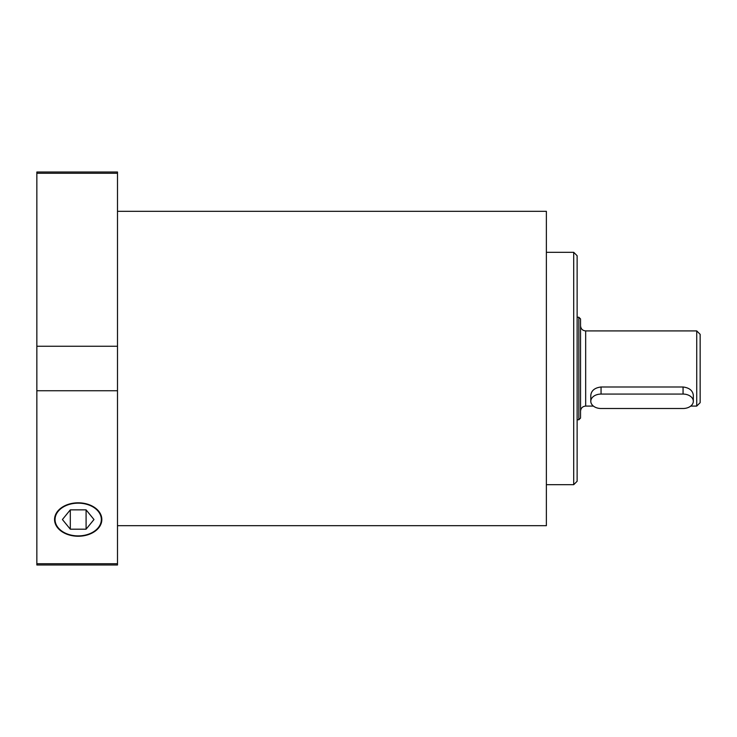 <?xml version="1.0" encoding="UTF-8"?>
<svg xmlns="http://www.w3.org/2000/svg" width="737" height="737" viewBox="0 0 737 737"><rect width="100%" height="100%" fill="white"/><g stroke="black" fill="none" stroke-linecap="round" stroke-linejoin="round"><path stroke-width="1.11" d="M117.496 563.731L117.496 390.748L117.496 525.693L546.375 525.693L546.375 211.307L117.496 211.307L117.496 390.748L36.85 390.748L36.85 564.993L117.496 564.993L117.496 563.731L36.85 563.731M573.708 484.688L577.126 481.27L577.126 255.73L573.708 252.312L573.708 484.688L546.375 484.688M700.15 392.793L700.15 334.331L696.732 330.913L696.732 406.087L700.15 402.669L700.15 392.793M577.126 317.242L578.84 317.242L578.84 419.758L577.126 419.758M578.84 419.758L580.544 418.054L580.544 318.946L578.84 317.242M590.798 401.287L590.798 395.216C591.406 390.509 594.823 387.763 601.051 386.989L683.061 386.989C689.288 387.763 692.706 390.509 693.314 395.216L693.314 401.287A10.254 7.213 0 0 1 683.061 408.501L601.051 408.501A10.254 7.213 0 0 1 590.798 401.287A10.254 7.213 0 0 1 601.051 394.074L683.061 394.074A10.254 7.213 0 0 1 693.314 401.287M36.85 173.269L117.496 173.269L117.496 172.007L36.85 172.007L36.85 390.748M78.196 536.241A23.639 16.711 0 0 1 54.556 519.53A23.639 16.711 0 0 1 78.196 502.809A23.639 16.711 0 0 1 101.835 519.53A23.639 16.711 0 0 1 78.196 536.241M117.496 173.269L117.496 346.252L36.85 346.252M55.054 519.53A23.142 16.371 0 0 1 89.776 505.352A23.142 16.371 0 0 1 89.776 533.699A23.142 16.371 0 0 1 55.054 519.53M86.091 529.194L70.31 529.194L62.415 519.53L70.31 509.857L86.091 509.857L93.986 519.53L86.091 529.194L86.091 509.857M70.31 509.857L70.31 529.194M593.396 406.087L585.666 406.087L585.666 330.913L696.732 330.913M683.061 394.074L683.061 386.989M601.051 386.989L601.051 394.074M546.375 252.312L573.708 252.312M690.716 406.087L696.732 406.087M585.666 330.913C582.552 330.609 580.848 328.895 580.544 325.782M585.666 406.087C582.552 406.391 580.848 408.105 580.544 411.218"/></g></svg>
